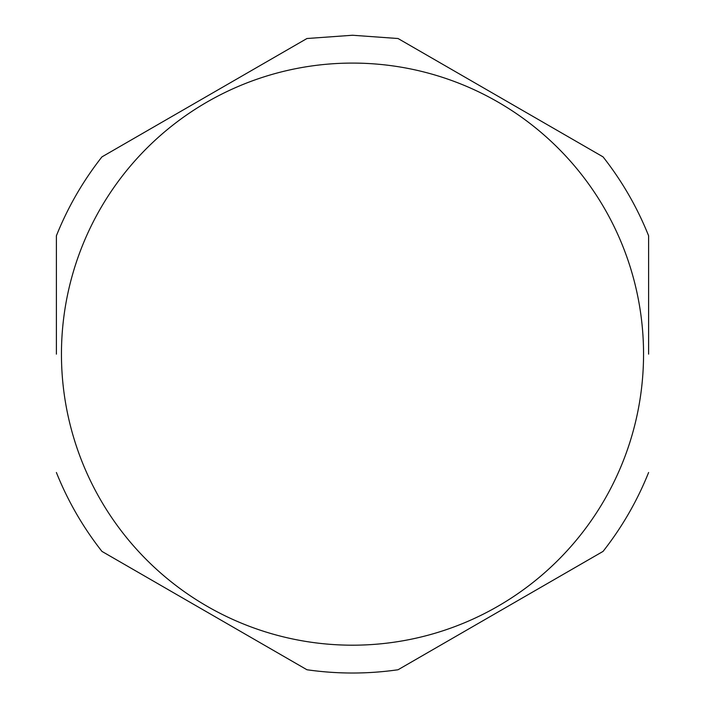 <?xml version="1.0" encoding="UTF-8"?>
<svg xmlns="http://www.w3.org/2000/svg" width="705" height="705" viewBox="0 0 705 705"><rect width="100%" height="100%" fill="white"/><g stroke="black" fill="none" stroke-linecap="round" stroke-linejoin="round"><path stroke-width="1.06" d="M352.5 63.089A291.042 291.042 0 0 1 604.555 499.66A291.042 291.042 0 0 1 100.445 499.66A291.042 291.042 0 0 1 352.5 63.089M306.948 38.519L101.943 156.88L306.948 38.519L352.5 35.25L398.052 38.519L603.057 156.88L398.052 38.519M648.609 354.139L648.609 235.778L648.609 354.139M398.052 669.75L603.057 551.398L398.052 669.75C367.684 674.112 337.316 674.112 306.948 669.75L101.943 551.398L306.948 669.75M56.391 354.139L56.391 235.778L56.391 354.139M101.943 156.88C82.987 181 67.803 207.296 56.391 235.778M603.057 156.88C622.013 181 637.197 207.296 648.609 235.778M648.609 472.491C637.197 500.973 622.013 527.269 603.057 551.398M101.943 551.398C82.987 527.269 67.803 500.973 56.391 472.491"/></g></svg>
